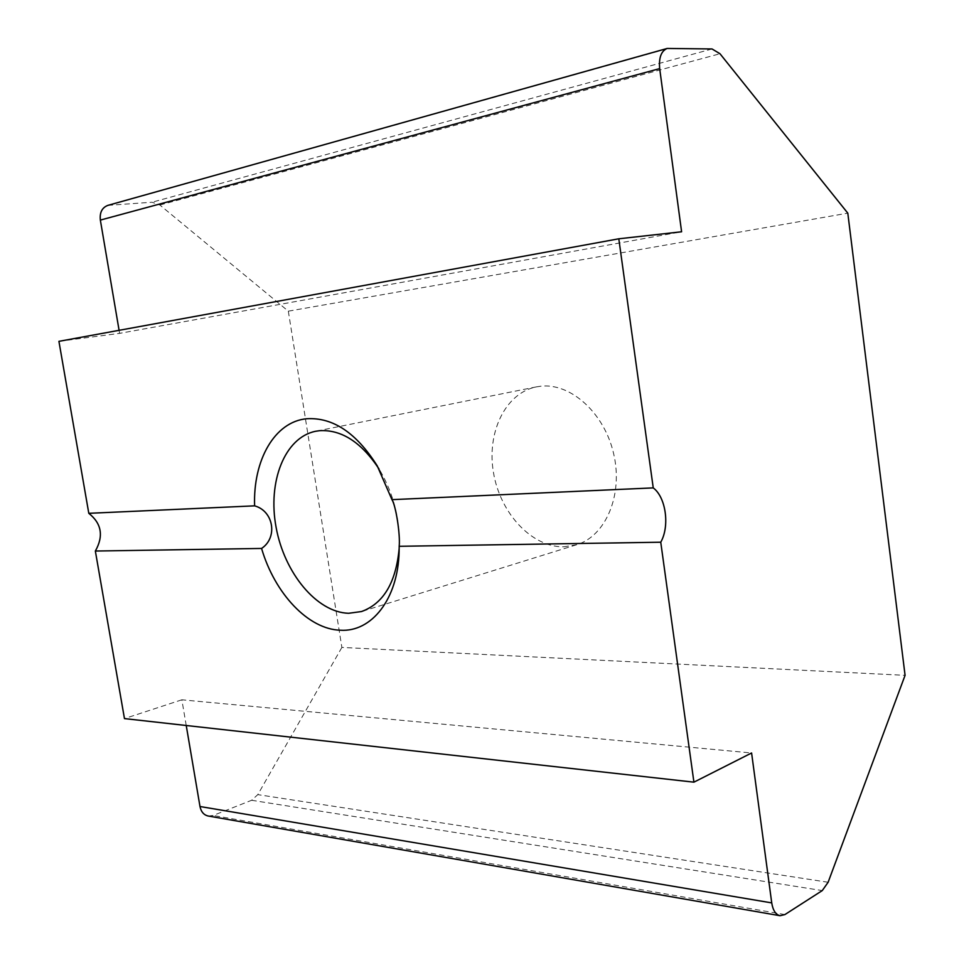 <?xml version="1.0" encoding="UTF-8"?>
<svg xmlns="http://www.w3.org/2000/svg" width="964" height="964" viewBox="0 0 964 964"><rect width="100%" height="100%" fill="white"/><g stroke="black" fill="none" stroke-linecap="round" stroke-linejoin="round"><path stroke-width="0.72" stroke-dasharray="4.82 3.62" d="M399.18 548.251L399.325 545.118C399.807 518.861 393.553 494.315 380.551 471.48L378.924 468.805M563.663 546.817L576.593 544.768C605.561 536.237 623.238 495.255 613.767 454.225C604.621 413.11 570.652 382.6 540.491 386.251L536.333 386.889C505.1 393.131 486.374 432.957 493.568 473.119C500.376 513.33 531.742 547.287 563.663 546.817M58.925 341.34L119.596 333.363L681.596 231.77M119.596 333.363L119.09 330.327M107.896 205.368L152.035 202.235L159.867 205.019L288.32 311.167L847.802 213.152M288.32 311.167L341.871 647.422L905.076 675.33M341.871 647.422L257.798 794.625L251.64 800.277L213.128 815.472L208.188 816.014M186.233 725.494L181.859 699.804L751.595 752.98M181.859 699.804L124.464 718.602M712.047 48.959L152.035 202.235M109.86 205.031L669.173 48.2M159.867 205.019L719.988 53.743M828.124 882.265L257.798 794.625M251.64 800.277L822.268 890.579M784.889 914.583L213.128 815.472M380.551 471.48L377.225 465.841M399.325 545.118L399.12 551.661M576.593 544.768L361.536 611.538M536.333 386.889L315.565 431.282"/><path stroke-width="1.45" d="M254.617 505.847C252.954 460.274 274.62 421.581 306.793 418.738C332.942 417.183 356.415 432.884 377.225 465.841L391.974 499.653C395.951 506.052 400.373 534.622 399.192 546.299L399.12 551.661C397.975 599.162 371.55 632.251 340.461 630.227C308.179 629.384 274.728 593.426 261.569 548.444C277.957 537.659 273.728 511.053 254.617 505.847L88.796 513.318C101.606 523.488 103.787 536.056 95.352 551.034L261.569 548.444M378.924 468.805C361.271 442.199 341.521 429.498 319.699 430.679L315.565 431.282C284.573 437.523 267.51 481.928 276.114 527.392C284.344 572.905 316.674 612.417 348.643 613.285L361.536 611.538C383.479 603.572 396.035 582.485 399.18 548.251M95.352 551.034L124.464 718.602L693.911 782.166L660.75 542.214L399.192 546.299M88.796 513.318L58.925 341.34L618.804 238.795L681.596 231.77L659.677 68.613L100.352 220.093C99.557 212.502 102.064 207.597 107.896 205.368L667.16 48.453C661.208 50.984 658.713 57.695 659.677 68.613M119.09 330.327L100.352 220.093M667.16 48.453L712.047 48.959L719.988 53.743L847.802 213.152L905.076 675.33L828.124 882.265L822.268 890.579L784.889 914.583L780.033 915.716C775.707 914.619 772.935 910.353 771.73 902.894L751.595 752.98L693.911 782.166M780.033 915.716L208.188 816.014C203.838 815.014 201.102 811.857 199.994 806.519L186.233 725.494M618.804 238.795L653.243 487.892L391.974 499.653M653.243 487.892C665.967 497.34 669.908 526.151 660.75 542.214M199.994 806.519L771.73 902.894"/></g></svg>
